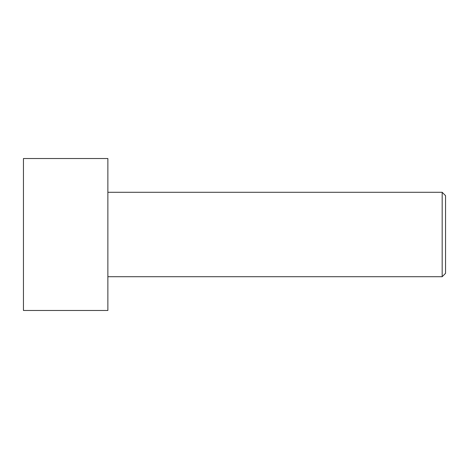 <?xml version="1.0" encoding="UTF-8"?>
<svg xmlns="http://www.w3.org/2000/svg" width="469" height="469" viewBox="0 0 469 469"><rect width="100%" height="100%" fill="white"/><g stroke="black" fill="none" stroke-linecap="round" stroke-linejoin="round"><path stroke-width="0.7" d="M445.55 273.333L445.55 195.667L442.173 192.29L442.173 276.71L445.55 273.333L442.173 276.71L442.173 192.29L107.87 192.29L442.173 192.29L445.55 195.667L445.55 273.333M107.87 276.71L442.173 276.71L107.87 276.71M107.87 310.478L107.87 158.522L23.45 158.522L23.45 310.478L107.87 310.478L23.45 310.478L23.45 158.522L107.87 158.522L107.87 310.478"/></g></svg>
